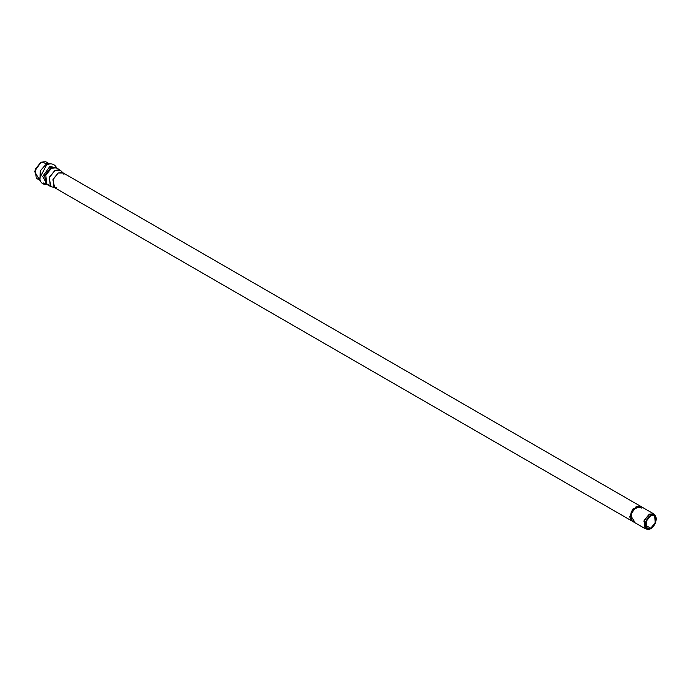 <?xml version="1.0" encoding="UTF-8"?>
<svg xmlns="http://www.w3.org/2000/svg" width="691" height="691" viewBox="0 0 691 691"><rect width="100%" height="100%" fill="white"/><g stroke="black" fill="none" stroke-linecap="round" stroke-linejoin="round"><path stroke-width="1.04" d="M644.988 528.537L644.176 520.323L649.255 514.182L653.522 513.759L640.436 506.201L636.169 506.624L631.09 512.765L631.902 520.988L644.988 528.537M640.237 506.088L62.501 172.534L58.234 172.957L53.155 179.099L53.967 187.313L631.505 520.755L629.734 516.851L631.894 520.988M38.748 178.615L34.55 171.463L41.002 162.195L47.351 163.707M650.749 528.218L655.275 522.742L654.55 515.417L650.749 515.797L646.215 521.273L646.94 528.598L650.749 528.218L645.368 525.117L650.749 528.218C648.201 530.04 646.413 529.004 645.368 525.117C646.413 520.021 648.201 516.911 650.749 515.797C653.289 513.974 655.085 515.011 656.122 518.906C655.085 524.003 653.289 527.103 650.749 528.218M650.749 528.598C653.444 527.414 655.344 524.123 656.45 518.716C655.344 514.588 653.444 513.491 650.749 515.426C648.046 516.609 646.145 519.9 645.04 525.307C646.145 529.427 648.046 530.524 650.749 528.598L647.398 529.271L645.688 521.886L650.749 515.426L655.362 515.477L655.284 523.381L650.749 528.598M655.362 515.477L654.144 514.242L649.255 514.182L643.908 521.014L645.714 528.84L647.398 529.271M56.36 187.632L54.684 187.606L52.879 179.79L58.234 172.957L63.114 173.009L63.969 174.452M63.114 173.009L60.506 170.375L55.055 170.314L49.087 177.941L51.099 186.674L54.684 187.606M47.273 184.601L42.756 176.404L49.812 166.471L56.705 167.853L49.812 166.471L42.756 176.404L47.014 184.635L48.128 184.514L46.72 184.281L50.296 186.345L49.381 177.172L55.055 170.314L59.823 169.839L56.247 167.775L51.48 168.25L45.813 175.108L46.72 184.281L45.813 175.108L51.48 168.25L56.247 167.775M56.645 168.008L50.737 167.593L44.44 175.877L47.118 184.514L44.44 175.877L50.737 167.593L56.645 168.008M47.549 164.501L46.573 164.985L39.534 178.39L46.573 164.985L47.549 164.501C51.583 163.05 54.632 164.173 56.705 167.853L57.154 168.88M49.286 163.974L45.563 164.829L40.294 170.807L39.948 180.152L40.294 170.807L45.563 164.829L49.286 163.974M49.579 163.931L45.77 161.729L41.002 162.195L35.327 169.053L36.243 178.226L40.052 180.429M640.635 506.322L633.042 509.431L630.132 517.084L632.913 509.604L640.635 506.322M634.295 521.299L630.356 515.071L636.169 506.624L641.904 508.118M640.436 506.192L632.515 509.371L629.734 516.851L632.68 509.163L640.281 506.123M631.712 520.859L633.897 521.066M46.038 183.754L43.283 182.951M646.94 528.598L645.601 527.82M47.014 184.635C42.79 184.678 40.294 182.597 39.534 178.39"/></g></svg>
